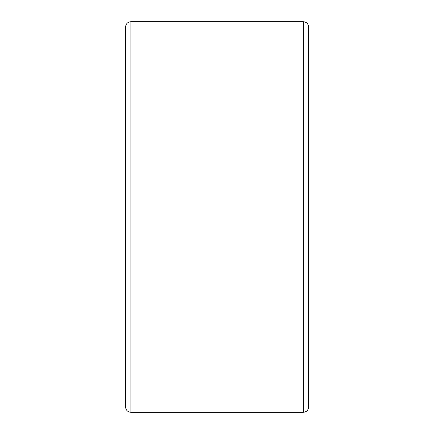 <?xml version="1.0" encoding="UTF-8"?>
<svg xmlns="http://www.w3.org/2000/svg" width="434" height="434" viewBox="0 0 434 434"><rect width="100%" height="100%" fill="white"/><g stroke="black" fill="none" stroke-linecap="round" stroke-linejoin="round"><path stroke-width="0.65" d="M130.889 412.3L130.889 21.7C127.656 22.015 125.882 23.789 125.562 27.027L125.562 406.973C125.882 410.211 127.656 411.985 130.889 412.3L303.285 412.3C306.523 411.985 308.297 410.211 308.612 406.973L308.612 27.027C308.297 23.789 306.523 22.015 303.285 21.7L303.285 412.3M125.562 217L125.562 377.13M125.562 405.264L125.388 377.916M125.388 389.211L125.562 377.916M125.388 399.014L125.388 397.723M125.388 396.622L125.388 394.891M125.388 400.175L125.388 399.361M125.388 403.772L125.388 403.463M125.388 43.481L125.562 28.747M125.388 32.816L125.388 30.537M125.388 394.419L125.388 392.765M130.889 21.7L303.285 21.7"/></g></svg>
